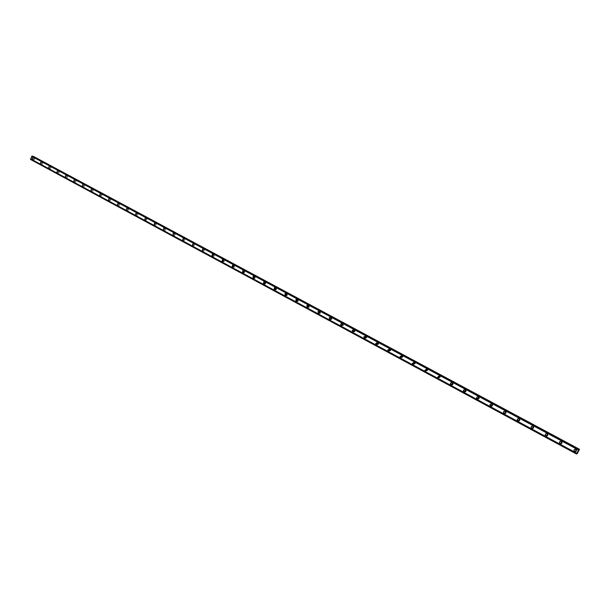 <?xml version="1.0" encoding="UTF-8"?>
<svg xmlns="http://www.w3.org/2000/svg" width="610" height="610" viewBox="0 0 610 610"><rect width="100%" height="100%" fill="white"/><g stroke="black" fill="none" stroke-linecap="round" stroke-linejoin="round"><path stroke-width="0.46" stroke-dasharray="3.05 2.29" d="M34.366 159.69L34.846 158.623L34.366 159.69M33.245 159.271L33.733 158.211L33.245 159.271M33.748 157.853L33.23 159.629L33.878 157.899L32.81 157.502L32.17 159.24M42.464 164.044L42.868 162.946L42.464 164.044M41.35 163.64L41.846 162.573L41.35 163.64M40.939 161.871L40.291 163.617M50.645 168.451L51.057 167.346L50.645 168.451M49.54 168.047L50.035 166.972L49.54 168.047M49.135 166.278L48.495 168.032M58.918 172.904L59.322 171.791L58.918 172.904M57.82 172.5L58.316 171.425L57.82 172.5M57.424 170.731L56.783 172.493M67.268 177.403L67.68 176.282L67.268 177.403M66.185 177.007L66.589 175.886L66.185 177.007M65.796 175.23L65.156 177.007M75.709 181.948L76.219 180.857L75.709 181.948M74.633 181.559L75.137 180.469L74.633 181.559M74.26 179.782L73.619 181.566M84.241 186.538L84.752 185.448L84.241 186.538M83.173 186.149L83.677 185.059L83.173 186.149M82.815 184.373L82.175 186.172M92.865 191.174L93.376 190.084L92.865 191.174M91.797 190.8L92.316 189.702L91.797 190.8M91.454 189.016L90.814 190.823M101.58 195.871L102.091 194.765L101.58 195.871M100.52 195.497L101.039 194.392L100.52 195.497M100.192 193.713L99.552 195.528M110.387 200.606L110.906 199.5L110.387 200.606M109.335 200.24L109.861 199.135L109.335 200.24M109.015 198.456L108.389 200.286M119.285 205.402L119.812 204.289L119.285 205.402M118.249 205.036L118.775 203.923L118.249 205.036M117.944 203.252L117.318 205.09M128.283 210.244L128.809 209.123L128.283 210.244M127.254 209.886L127.78 208.765L127.254 209.886M126.964 208.101L126.339 209.954M137.38 215.139L137.913 214.018L137.38 215.139M136.365 214.789L136.892 213.668L136.365 214.789M136.083 213.004L135.466 214.865M146.575 220.088L147.109 218.96L146.575 220.088M145.569 219.745L146.103 218.616L145.569 219.745M145.302 217.961L144.692 219.829M155.878 225.098L156.412 223.962L155.878 225.098M154.871 224.754L155.413 223.618L154.871 224.754M154.62 222.97L154.025 224.854M165.272 230.153L165.813 229.017L165.272 230.153M164.281 229.825L164.83 228.681L164.281 229.825M163.785 227.949L163.457 229.932M174.78 235.269L175.322 234.126L174.78 235.269M173.797 234.949L174.346 233.798L173.797 234.949M173.293 233.073L173.004 235.063M184.388 240.447L184.937 239.288L184.388 240.447M183.419 240.126L183.968 238.975L183.419 240.126M183.213 238.335L182.649 240.256M194.11 245.677L194.659 244.518L194.11 245.677M193.149 245.365L193.705 244.206L193.149 245.365M192.958 243.573L192.417 245.502M203.938 250.969L204.495 249.803L203.938 250.969M202.993 250.664L203.549 249.498L202.993 250.664M202.817 248.872L202.291 250.809M213.881 256.314L214.438 255.148L213.881 256.314M212.943 256.025L213.508 254.85L212.943 256.025M212.783 254.225L212.28 256.177M223.931 261.728L224.495 260.554L223.931 261.728M223.008 261.446L223.58 260.264L223.008 261.446M222.871 259.646L222.391 261.606M234.103 267.203L234.675 266.021L234.103 267.203M233.195 266.928L233.767 265.739L233.195 266.928M233.073 265.129L232.623 267.104M244.389 272.739L244.968 271.549L244.389 272.739M243.497 272.472L244.069 271.282L243.497 272.472M243.39 270.672L242.978 272.655M254.797 278.343L255.376 277.146L254.797 278.343M253.912 278.084L254.492 276.887L253.912 278.084M253.829 276.284L253.463 278.267M265.327 284.016L265.914 282.811L265.327 284.016M264.458 283.757L265.045 282.552L264.458 283.757M264.389 281.957L264.077 283.947M275.979 289.75L276.406 289.788L276.574 288.538L276.155 288.5L275.979 289.75M275.125 289.498L275.552 289.544L275.712 288.294L275.293 288.248L275.125 289.498M275.079 287.707L274.82 289.689M286.761 295.553L287.241 295.575L287.356 294.333L286.891 294.31L286.761 295.553M285.922 295.316L286.395 295.339L286.517 294.096L286.044 294.066L285.922 295.316M285.892 293.517L285.709 295.484M297.672 301.424L298.206 301.431L298.267 300.204L297.749 300.189L297.672 301.424M296.841 301.195L297.375 301.203L297.444 299.967L296.917 299.96L296.841 301.195M296.834 299.396L296.735 301.348M308.713 307.364L309.308 307.341L309.316 306.136L308.729 306.159L308.713 307.364M307.897 307.15L308.492 307.12L308.5 305.915L307.913 305.938L307.897 307.15M307.913 305.351L307.897 307.257M319.884 313.38L320.547 313.311L320.494 312.145L319.831 312.206L319.884 313.38M319.083 313.174L319.754 313.105L319.693 311.931L319.038 311.992L319.083 313.174M319.121 311.375L319.213 313.227M331.192 319.465L331.931 319.343L331.802 318.222L331.07 318.344L331.192 319.465M330.414 319.266L331.154 319.144L331.024 318.023L330.292 318.145L330.414 319.266M330.467 317.467L330.673 319.243M342.637 325.626L343.453 325.427L343.255 324.375L342.446 324.573L342.637 325.626M341.875 325.443L342.69 325.237L342.492 324.192L341.684 324.383L341.875 325.443M341.951 323.643L342.263 325.305M354.227 331.863L355.111 331.573L354.852 330.612L353.975 330.887L354.227 331.863M353.48 331.688L354.364 331.398L354.105 330.429L353.22 330.712L353.48 331.688M353.579 329.888L353.991 331.421M365.954 338.176L366.892 337.787L366.587 336.918L365.649 337.299L365.954 338.176M365.23 338.009L366.168 337.62L365.855 336.75L364.917 337.132L365.23 338.009M365.352 336.217L365.84 337.597M377.834 344.574L378.81 344.078L378.467 343.3L377.491 343.788L377.834 344.574M377.117 344.414L378.101 343.918L377.758 343.14L376.782 343.628L377.117 344.414M377.27 342.622L377.811 343.849M389.859 351.047L390.865 350.445L390.499 349.766L389.5 350.353L389.859 351.047M389.165 350.902L390.171 350.3L389.805 349.621L388.799 350.209L389.165 350.902M389.332 349.111L389.912 350.186M402.036 357.597L403.05 356.911L402.684 356.316L401.67 356.995L402.036 357.597M401.357 357.468L402.379 356.774L402.005 356.179L400.991 356.858L401.357 357.468M401.555 355.676L402.142 356.621M414.365 364.239L415.387 363.469L415.013 362.942L413.999 363.705L414.365 364.239M413.71 364.117L414.731 363.346L414.365 362.82L413.344 363.583L413.71 364.117M413.931 362.325L414.51 363.156M426.855 370.956L427.869 370.117L427.511 369.66L426.497 370.491L426.855 370.956M426.222 370.849L427.236 370.011L426.878 369.546L425.856 370.384L426.222 370.849M426.466 369.065L427.03 369.79L425.422 371.132M439.505 377.765L440.512 376.873L440.168 376.462L439.154 377.354L439.505 377.765M438.887 377.674L439.894 376.774L439.551 376.362L438.544 377.254L438.887 377.674M439.162 375.89L439.711 376.53M452.315 384.666L453.314 383.713L452.986 383.354L451.979 384.292L452.315 384.666M451.72 384.582L452.727 383.629L452.391 383.263L451.385 384.208L451.72 384.582M452.025 382.798L452.551 383.377M465.3 391.65L466.292 390.659L465.971 390.331L464.972 391.315L465.3 391.65M464.721 391.582L465.72 390.591L465.399 390.255L464.401 391.246L464.721 391.582M465.049 389.798L465.552 390.324M478.446 398.726L479.429 397.697L479.124 397.4L478.141 398.421L478.446 398.726M477.897 398.673L478.88 397.644L478.575 397.339L477.584 398.368L477.897 398.673M478.255 396.896L478.736 397.369M491.767 405.902L492.453 404.567L491.477 405.62L491.767 405.902M491.241 405.856L491.927 404.521L490.943 405.581L491.241 405.856M491.629 404.087L492.087 404.514M505.271 413.168L505.957 411.819L505.271 413.168M504.76 413.138L505.454 411.788L504.76 413.138M505.179 411.369L505.621 411.765M518.95 420.534L519.644 419.177L518.95 420.534M518.47 420.519L519.163 419.161L518.47 420.519M518.919 418.75L519.339 419.116M532.812 427.991L533.514 426.634L532.812 427.991M532.355 427.999L533.064 426.634L532.355 427.999M532.835 426.23L533.247 426.573M546.865 435.555L547.574 434.19L546.865 435.555M546.43 435.57L547.147 434.198L546.43 435.57M546.949 433.817L547.338 434.137M561.108 443.226L561.825 441.846L561.108 443.226M560.704 443.257L561.421 441.876L560.704 443.257M575.543 450.996L576.267 449.608L575.543 450.996M575.169 451.042L575.893 449.654L575.169 451.042M574.955 451.453C576.564 451.674 577.068 451.034 576.473 449.539L576.107 449.25C574.506 449.029 574.002 449.661 574.582 451.156L574.955 451.453M574.635 451.491C576.244 451.713 576.747 451.072 576.153 449.578L575.787 449.288C574.185 449.067 573.682 449.7 574.262 451.194L574.635 451.491M560.491 443.661C562.062 443.882 562.565 443.249 562.008 441.777L561.627 441.472C560.071 441.251 559.561 441.876 560.102 443.348L560.491 443.661M560.148 443.691C561.718 443.912 562.229 443.279 561.673 441.8L561.291 441.495C559.728 441.274 559.217 441.899 559.759 443.378L560.148 443.691M546.225 435.975C547.757 436.196 548.26 435.578 547.742 434.122L547.353 433.801C545.828 433.58 545.317 434.19 545.82 435.647L546.225 435.975M545.858 435.99C547.399 436.211 547.902 435.593 547.383 434.137L546.987 433.809C545.462 433.588 544.951 434.206 545.462 435.654L545.858 435.99M532.149 428.395C533.643 428.616 534.154 428.014 533.674 426.573L533.27 426.23C531.783 426.009 531.272 426.611 531.737 428.037L532.149 428.395M531.76 428.395C533.262 428.616 533.773 428.014 533.292 426.573L532.881 426.23C531.394 426.009 530.883 426.611 531.348 428.037L531.76 428.395M518.264 420.915C519.72 421.136 520.231 420.549 519.796 419.131L519.369 418.765C517.928 418.536 517.41 419.123 517.829 420.534L518.264 420.915M517.859 420.9C519.308 421.129 519.827 420.534 519.392 419.123L518.965 418.75C517.516 418.521 517.005 419.116 517.425 420.519L517.859 420.9M504.561 413.534C505.972 413.763 506.483 413.183 506.102 411.796L505.659 411.399C504.257 411.163 503.738 411.742 504.112 413.122L504.561 413.534M504.134 413.511C505.545 413.74 506.064 413.161 505.675 411.765L505.233 411.369C503.829 411.14 503.311 411.712 503.685 413.1L504.134 413.511M491.042 406.252C492.407 406.481 492.926 405.917 492.59 404.56L492.125 404.125C490.768 403.889 490.249 404.453 490.57 405.803L491.042 406.252M490.592 406.214C491.965 406.451 492.476 405.886 492.14 404.521L491.683 404.087C490.318 403.85 489.799 404.415 490.12 405.772L490.592 406.214M477.699 399.062C479.018 399.298 479.536 398.757 479.254 397.423L478.774 396.95C477.462 396.713 476.944 397.255 477.211 398.574L477.699 399.062M477.226 399.016C478.553 399.253 479.071 398.704 478.789 397.377L478.309 396.904C476.997 396.66 476.471 397.201 476.738 398.528L477.226 399.016M464.53 391.971C465.796 392.215 466.322 391.689 466.101 390.392L465.598 389.874C464.34 389.622 463.813 390.148 464.019 391.429L464.53 391.971M464.042 391.91C465.308 392.154 465.834 391.628 465.613 390.331L465.11 389.805C463.852 389.561 463.325 390.087 463.531 391.376L464.042 391.91M451.53 384.963C452.742 385.215 453.268 384.712 453.108 383.454L452.582 382.882C451.385 382.63 450.851 383.126 450.996 384.376L451.53 384.963M451.026 384.895C452.239 385.146 452.765 384.643 452.612 383.385L452.086 382.805C450.882 382.554 450.348 383.057 450.493 384.3L451.026 384.895M438.697 378.055L440.29 376.629L439.741 375.981L438.14 377.392L438.697 378.055M438.171 377.971L439.772 376.545L439.223 375.897L437.622 377.308L438.171 377.971M426.024 371.231L427.633 369.896L427.069 369.172L425.46 370.483L426.024 371.231M425.49 371.139L427.099 369.805L426.527 369.073L424.918 370.392L425.49 371.139M413.519 364.49L415.136 363.27L414.548 362.447L412.939 363.644L413.519 364.49M412.962 364.391L414.579 363.163L413.999 362.34L412.383 363.545L412.962 364.391M401.174 357.841L402.783 356.743L402.196 355.805L400.587 356.88L401.174 357.841M400.602 357.727L402.211 356.629L401.624 355.691L400.015 356.766L400.602 357.727M388.974 351.276L390.568 350.323L389.988 349.248L388.402 350.171L388.974 351.276M388.387 351.154L389.981 350.201L389.401 349.126L387.815 350.048L388.387 351.154M376.934 344.787L378.49 343.994L377.941 342.774L376.393 343.537L376.934 344.787M376.332 344.658L377.887 343.865L377.338 342.637L375.79 343.407L376.332 344.658M365.039 338.382L366.534 337.757L366.038 336.377L364.559 336.979L365.039 338.382M364.422 338.237L365.916 337.612L365.421 336.232L363.941 336.834L364.422 338.237M353.297 332.053L354.7 331.588L354.288 330.063L352.893 330.506L353.297 332.053M352.664 331.901L354.067 331.436L353.655 329.911L352.26 330.353L352.664 331.901M341.691 325.801L342.988 325.481L342.675 323.826L341.394 324.123L341.691 325.801M341.043 325.648L342.34 325.321L342.027 323.658L340.746 323.963L341.043 325.648M330.231 319.632L331.413 319.426L331.207 317.657L330.04 317.848L330.231 319.632M329.568 319.465L330.75 319.259L330.544 317.49L329.385 317.673L329.568 319.465M318.908 313.532L319.968 313.426L319.876 311.573L318.832 311.664L318.908 313.532M318.237 313.357L319.297 313.25L319.198 311.397L318.153 311.489L318.237 313.357M307.722 307.509L308.668 307.463L308.675 305.557L307.753 305.587L307.722 307.509M307.036 307.326L307.981 307.28L307.989 305.374L307.059 305.404L307.036 307.326M296.666 301.553L297.512 301.561L297.619 299.617L296.788 299.601L296.666 301.553M295.964 301.363L296.818 301.37L296.917 299.418L296.086 299.403L295.964 301.363M285.747 295.667L286.502 295.713L286.685 293.738L285.945 293.692L285.747 295.667M285.03 295.469L285.793 295.507L285.976 293.54L285.236 293.494L285.03 295.469M274.957 289.857L275.636 289.918L275.888 287.935L275.224 287.874L274.957 289.857M274.225 289.651L274.912 289.712L275.163 287.729L274.5 287.661L274.225 289.651M264.29 284.108L264.9 284.184L265.213 282.201L264.618 282.125L264.29 284.108M263.55 283.894L264.16 283.97L264.481 281.988L263.878 281.904L263.55 283.894M253.745 278.435L254.301 278.518L254.667 276.536L254.126 276.444L253.745 278.435M252.998 278.213L253.554 278.297L253.92 276.307L253.379 276.223L252.998 278.213M243.329 272.815L243.832 272.906L244.236 270.931L243.748 270.84L243.329 272.815M242.566 272.594L243.07 272.678L243.481 270.703L242.986 270.611L242.566 272.594M233.028 267.271L233.485 267.363L233.927 265.396L233.485 265.297L233.028 267.271M232.257 267.035L232.715 267.127L233.165 265.159L232.715 265.06L232.257 267.035M222.848 261.789L223.268 261.881L223.74 259.921L223.329 259.822L222.848 261.789M222.063 261.545L222.482 261.637L222.963 259.677L222.551 259.578L222.063 261.545M212.776 256.368L213.164 256.459L213.668 254.507L212.776 256.368M211.99 256.116L212.379 256.208L212.882 254.256L212.501 254.164L211.99 256.116M202.825 251.007L203.71 249.154L202.825 251.007M202.024 250.748L202.909 248.903L202.024 250.748M192.989 245.708L193.866 243.87L192.989 245.708M192.18 245.441L193.057 243.603L192.18 245.441M183.259 240.462L184.128 238.632L183.259 240.462M182.443 240.195L183.313 238.365L182.443 240.195M173.636 235.285L174.506 233.462L173.636 235.285M172.813 235.01L173.675 233.188L172.813 235.01M164.128 230.161L164.982 228.346L164.128 230.161M163.289 229.879L164.143 228.064L163.289 229.879M154.719 225.09L155.565 223.29L154.719 225.09M153.873 224.808L154.726 223.001L153.873 224.808M145.409 220.08L146.255 218.288L145.409 220.08M144.555 219.791L145.401 217.991L144.555 219.791M136.205 215.117L137.044 213.34L136.205 215.117M135.344 214.827L136.182 213.042L135.344 214.827M127.101 210.214L127.94 208.445L127.101 210.214M126.232 209.916L127.063 208.14L126.232 209.916M118.096 205.364L118.927 203.595L118.096 205.364M117.219 205.059L118.043 203.29L117.219 205.059M109.19 200.568L110.006 198.807L109.19 200.568M108.298 200.255L109.121 198.494L108.298 200.255M100.375 195.818L101.191 194.071L100.375 195.818M99.476 195.505L100.299 193.751L99.476 195.505M91.653 191.121L92.461 189.382L91.653 191.121M90.753 190.8L91.561 189.054L90.753 190.8M83.021 186.469L83.829 184.738L83.021 186.469M82.114 186.149L82.922 184.411L82.114 186.149M74.481 181.871L75.282 180.148L74.481 181.871M73.574 181.544L74.367 179.82L73.574 181.544M66.032 177.319L66.825 175.604L66.032 177.319M65.118 176.992L65.91 175.268L65.118 176.992M57.675 172.821L58.461 171.113L57.675 172.821M56.745 172.477L57.538 170.769L56.745 172.477M49.402 168.36L50.18 166.66L49.402 168.36M48.465 168.017L49.25 166.316L48.465 168.017M41.213 163.953L41.854 162.207L41.213 163.953M40.268 163.602L41.045 161.909L40.268 163.602M577.967 451.781L577.693 452.201M577.83 451.804L577.586 452.262M578.021 451.476L578.234 451.057L578.12 451.499M578.394 450.965L578.158 451.4M32.437 158.005L32.17 157.494L32.437 158.005M31.811 158.28L32.239 158.44L31.811 158.28M30.645 159.538L31.552 159.164L32.536 160.026L33.954 156.625M33.413 156.579L32.612 156.823L32.414 156.046M579.416 449.524L33.992 156.846M578.806 449.898L32.528 156.579M578.821 449.852L32.505 156.526M576.915 453.489L31.232 159.301M576.961 453.436L31.293 159.279M577.083 453.924L32.33 160.155M577.243 453.688L32.536 160.026M578.776 449.997L32.932 156.884M578.745 450.088L32.818 156.9M32.612 156.823L578.737 450.127L32.627 156.831M578.745 450.066L32.566 156.747M578.943 449.494L32.437 156.175M578.974 449.433L32.444 156.122M578.989 449.395L32.437 156.084M576.564 454L30.774 159.584M576.595 453.97L30.835 159.576M576.625 453.932L30.866 159.553M576.663 453.87L30.904 159.515M577.075 453.261L31.445 159.187M31.811 159.324L577.121 453.207L31.552 159.164M577.205 453.184L31.75 159.24L577.212 453.184M576.732 453.748L31.933 159.95M31.987 160.026L576.702 453.794L32.002 160.033M34.442 159.721L33.329 159.301M42.547 164.082L41.434 163.671M50.737 168.482L49.631 168.078M59.002 172.935L57.912 172.538M67.367 177.434L66.276 177.045M75.808 181.978L74.733 181.589M84.348 186.576L83.273 186.195M92.972 191.22L91.912 190.838M101.695 195.909L100.635 195.535M110.509 200.652L109.457 200.286M119.415 205.448L118.378 205.082M128.42 210.29L127.391 209.931M137.524 215.185L136.503 214.834M146.728 220.141L145.721 219.798M156.038 225.143L155.031 224.808M165.447 230.206L164.456 229.879M174.963 235.323L173.98 235.002M184.586 240.5L183.618 240.18M194.315 245.731L193.362 245.426M204.159 251.023L203.214 250.725M214.125 256.375L213.187 256.078M224.198 261.789L223.275 261.499M234.392 267.264L233.485 266.982M244.709 272.8L243.809 272.525M255.148 278.396L254.263 278.137M265.716 284.062L264.839 283.81M276.406 289.788L275.552 289.544M287.241 295.575L286.395 295.339M298.206 301.431L297.375 301.203M309.308 307.341L308.492 307.12M320.547 313.311L319.754 313.105M331.931 319.343L331.154 319.144M343.453 325.427L342.69 325.237M355.111 331.573L354.364 331.398M366.892 337.787L366.168 337.62M378.81 344.078L378.101 343.918M390.865 350.445L390.171 350.3M403.05 356.911L402.379 356.774M415.387 363.469L414.731 363.346M427.869 370.117L427.236 370.011M440.512 376.873L439.894 376.774M453.314 383.713L452.727 383.629M466.292 390.659L465.72 390.591M479.429 397.697L478.88 397.644M492.743 404.834L492.217 404.788M506.239 412.07L505.736 412.04M519.911 419.413L519.438 419.398M533.773 426.847L533.323 426.847M547.818 434.389L547.391 434.404M562.062 442.036L561.658 442.067M576.503 449.791L576.122 449.837M533.674 426.573L533.292 426.573M519.796 419.131L519.392 419.123M506.102 411.796L505.675 411.765M492.59 404.56L492.14 404.521M479.254 397.423L478.789 397.377M466.101 390.392L465.613 390.331M453.108 383.454L452.612 383.385M440.29 376.629L439.772 376.545M427.633 369.896L427.099 369.805M415.136 363.27L414.579 363.163M402.783 356.743L402.211 356.629M390.568 350.323L389.981 350.201M378.49 343.994L377.887 343.865M366.534 337.757L365.916 337.612M354.7 331.588L354.067 331.436M342.988 325.481L342.34 325.321M331.413 319.426L330.75 319.259M319.968 313.426L319.297 313.25M308.668 307.463L307.981 307.28M297.512 301.561L296.818 301.37M286.502 295.713L285.793 295.507M275.636 289.918L274.912 289.712M264.9 284.184L264.16 283.97M254.301 278.518L253.554 278.297M243.832 272.906L243.07 272.678M233.485 267.363L232.715 267.127M223.268 261.881L222.482 261.637M213.164 256.459L212.379 256.208M203.191 251.099L202.39 250.84M193.324 245.792L192.516 245.533M183.572 240.554L182.748 240.287M173.926 235.368L173.103 235.094M164.395 230.237L163.564 229.962M154.97 225.166L154.124 224.884M145.653 220.157L144.799 219.867M136.434 215.193L135.572 214.895M127.315 210.29L126.445 209.985M118.302 205.433L117.417 205.128M109.381 200.629L108.496 200.324M100.558 195.879L99.659 195.566M91.828 191.182L90.928 190.861M83.189 186.53L82.281 186.21M74.641 181.932L73.726 181.605M66.185 177.38L65.262 177.045M57.82 172.874L56.89 172.538M49.54 168.413L48.602 168.07M41.343 163.999L40.405 163.655M33.23 159.629L32.284 159.286M41.854 162.207L40.916 161.863M50.043 166.614L49.113 166.263M58.324 171.059L57.393 170.716M66.681 175.55L65.758 175.215M75.129 180.095L74.214 179.759M83.669 184.677L82.762 184.357M92.293 189.321L91.393 188.993M101.008 194.003L100.116 193.69M109.823 198.746L108.938 198.433M118.729 203.526L117.852 203.221M127.726 208.368L126.857 208.071M136.823 213.264L135.961 212.966M146.026 218.212L145.172 217.915M155.321 223.207L154.475 222.924M164.723 228.27L163.884 227.987M174.224 233.378L173.392 233.104M183.831 238.548L183.008 238.281M193.538 243.779L192.729 243.512M203.359 249.063L202.558 248.811M213.294 254.416L212.501 254.164M223.329 259.822L222.551 259.578M233.485 265.297L232.715 265.06M243.748 270.84L242.986 270.611M254.126 276.444L253.379 276.223M264.618 282.125L263.878 281.904M275.224 287.874L274.5 287.661M285.945 293.692L285.236 293.494M296.788 299.601L296.086 299.403M307.753 305.587L307.059 305.404M318.832 311.664L318.153 311.489M330.04 317.848L329.385 317.673M341.394 324.123L340.746 323.963M352.893 330.506L352.26 330.353M364.559 336.979L363.941 336.834M376.393 343.537L375.79 343.407M388.402 350.171L387.815 350.048M400.587 356.88L400.015 356.766M412.939 363.644L412.383 363.545M425.46 370.483L424.918 370.392M438.14 377.392L437.622 377.308M450.996 384.376L450.493 384.3M464.019 391.429L463.531 391.376M477.211 398.574L476.738 398.528M490.57 405.803L490.12 405.772M504.112 413.122L503.685 413.1M517.829 420.534L517.425 420.519M531.737 428.037L531.348 428.037M560.864 443.028L560.46 443.058M546.613 435.349L546.179 435.365M532.553 427.77L532.095 427.77M518.675 420.29L518.195 420.282M504.988 412.909L504.478 412.878M491.477 405.62L490.943 405.581M478.141 398.421L477.584 398.368M464.972 391.315L464.401 391.246M451.979 384.292L451.385 384.208M439.154 377.354L438.544 377.254M426.497 370.491L425.856 370.384M413.999 363.705L413.344 363.583M401.67 356.995L400.991 356.858M389.5 350.353L388.799 350.209M377.491 343.788L376.782 343.628M365.649 337.299L364.917 337.132M353.975 330.887L353.22 330.712M342.446 324.573L341.684 324.383M331.07 318.344L330.292 318.145M319.831 312.206L319.038 311.992M308.729 306.159L307.913 305.938M297.749 300.189L296.917 299.96M286.891 294.31L286.044 294.066M276.155 288.5L275.293 288.248M265.533 282.758L264.664 282.506M255.033 277.092L254.149 276.826M244.656 271.496L243.756 271.221M234.392 265.96L233.477 265.678M224.236 260.493L223.313 260.203M214.202 255.087L213.264 254.789M204.274 249.742L203.328 249.437M194.453 244.458L193.5 244.152M184.746 239.234L183.778 238.914M175.146 234.072L174.163 233.744M165.645 228.963L164.654 228.628M156.251 223.908L155.253 223.573M146.964 218.914L145.95 218.571M137.768 213.973L136.754 213.622M128.679 209.077L127.65 208.727M119.682 204.243L118.645 203.877M110.784 199.462L109.739 199.089M101.977 194.727L100.925 194.354M93.269 190.046L92.201 189.664M84.645 185.409L83.578 185.021M76.12 180.819L75.038 180.43M67.68 176.282L66.589 175.886M59.322 171.791L58.224 171.395M51.057 167.346L49.951 166.942M42.868 162.946L41.762 162.542M34.77 158.592L33.657 158.181"/><path stroke-width="0.91" d="M32.178 159.24L32.818 157.51M40.291 163.617L40.939 161.871M48.495 168.032L49.135 166.278M56.783 172.493L57.424 170.731M65.156 177.007L65.796 175.23M73.619 181.566L74.26 179.782M82.175 186.172L82.815 184.373M90.821 190.823L91.454 189.016M99.56 195.528L100.185 193.713M108.389 200.286L109.015 198.456M117.318 205.09L117.944 203.252M126.346 209.954L126.964 208.101M135.466 214.865L136.083 213.004M144.692 219.829L145.302 217.961M154.025 224.854L154.62 222.97M163.457 229.932L163.785 227.949M173.004 235.063L173.293 233.073M182.657 240.256L183.213 238.335M192.417 245.502L192.958 243.573M202.291 250.809L202.817 248.865M212.28 256.177L211.891 256.086L212.41 254.134L212.28 256.177L211.891 256.086L212.783 254.225M222.391 261.606L221.971 261.515L222.459 259.555L222.871 259.646L222.391 261.606L221.971 261.515L222.459 259.555L222.871 259.646M232.623 267.104L232.166 267.005L232.623 265.037L233.073 265.129L232.623 267.104L232.166 267.005L232.623 265.03L233.066 265.129M242.978 272.655L242.475 272.563L242.894 270.581L243.39 270.672L242.978 272.655L242.475 272.563L242.894 270.581L243.39 270.672M253.463 278.267L252.906 278.183L253.287 276.193L253.829 276.284L253.463 278.267L252.906 278.183L253.287 276.193L253.829 276.284M264.077 283.947L263.459 283.871L263.794 281.881L264.389 281.957L264.077 283.947L263.459 283.871L263.794 281.881L264.389 281.957M274.82 289.689L274.142 289.62L274.416 287.638L275.079 287.707L274.82 289.689L274.142 289.62L274.409 287.638L275.079 287.707M285.709 295.484L284.946 295.446L285.152 293.471L285.892 293.517L285.709 295.484L284.946 295.446L285.152 293.471L285.892 293.517M296.735 301.348L295.888 301.34L296.002 299.38L296.834 299.396L296.735 301.348L295.88 301.34L296.002 299.38L296.834 299.396M307.905 307.257L306.952 307.303L306.983 305.381L307.913 305.351L307.897 307.257L306.952 307.303L306.975 305.381L307.905 305.351M319.213 313.227L318.153 313.334L318.077 311.466L319.121 311.375L319.213 313.227L318.153 313.334L318.077 311.466L319.121 311.375M330.673 319.243L329.491 319.442L329.301 317.657L330.467 317.467L330.673 319.243L329.491 319.442L329.301 317.657L330.467 317.467M342.263 325.305L340.967 325.626L340.67 323.948L341.951 323.643L342.263 325.305L340.967 325.626L340.67 323.948L341.951 323.643M353.991 331.421L352.588 331.886L352.183 330.338L353.579 329.888L353.991 331.421L352.588 331.886L352.183 330.338L353.579 329.888M365.84 337.597L364.353 338.222L363.865 336.819L365.352 336.217L365.84 337.597L364.353 338.222L363.865 336.819L365.344 336.217M377.811 343.849L376.256 344.642L375.714 343.392L377.262 342.622L377.811 343.849L376.263 344.642L375.722 343.392L377.27 342.622M389.912 350.186L388.318 351.139L387.746 350.033L389.332 349.111L389.912 350.186L388.318 351.139L387.746 350.033L389.332 349.111M402.142 356.621L400.534 357.719L399.946 356.751L401.555 355.676L402.142 356.621L400.534 357.719L399.946 356.751L401.555 355.676M414.51 363.156L412.901 364.383L412.314 363.529L413.931 362.325L414.51 363.156L412.901 364.383L412.314 363.529L413.931 362.325M426.466 369.065L427.03 369.79L425.422 371.132L424.85 370.377L426.466 369.065L424.85 370.377L425.422 371.132M439.711 376.53L438.11 377.964L437.561 377.3L439.162 375.89L439.711 376.53L438.11 377.964L437.561 377.3L439.162 375.89M452.551 383.377C452.704 384.635 452.178 385.139 450.965 384.887L450.432 384.292C450.287 383.042 450.82 382.546 452.025 382.798L452.551 383.377C452.704 384.635 452.178 385.139 450.965 384.887L450.432 384.292C450.287 383.042 450.82 382.546 452.025 382.798M465.56 390.324C465.781 391.62 465.255 392.146 463.981 391.902L463.47 391.368C463.264 390.08 463.791 389.554 465.049 389.798L465.552 390.324C465.781 391.62 465.255 392.146 463.981 391.902L463.47 391.368C463.264 390.08 463.791 389.554 465.049 389.798M478.736 397.369C479.018 398.704 478.499 399.245 477.172 399.009L476.684 398.521C476.418 397.194 476.944 396.653 478.255 396.896L478.736 397.369C479.018 398.704 478.492 399.245 477.172 399.009L476.684 398.521C476.418 397.194 476.944 396.653 478.255 396.896M492.087 404.514C492.422 405.879 491.912 406.443 490.539 406.207L490.066 405.764C489.746 404.407 490.265 403.85 491.629 404.087L492.087 404.514C492.422 405.879 491.912 406.443 490.539 406.207L490.066 405.764C489.746 404.407 490.265 403.85 491.629 404.087M505.621 411.765C506.01 413.153 505.499 413.733 504.081 413.504L503.631 413.1C503.258 411.712 503.776 411.14 505.179 411.369L505.621 411.765C506.01 413.153 505.499 413.733 504.081 413.504L503.631 413.1C503.258 411.712 503.776 411.132 505.179 411.369M519.339 419.116C519.773 420.534 519.262 421.129 517.806 420.9L517.371 420.519C516.952 419.108 517.471 418.521 518.919 418.75L519.339 419.116C519.773 420.534 519.262 421.129 517.806 420.9L517.371 420.519C516.952 419.108 517.471 418.521 518.919 418.75M533.247 426.573C533.727 428.014 533.216 428.616 531.714 428.395L531.302 428.045C530.837 426.611 531.348 426.001 532.835 426.23L533.247 426.573C533.72 428.014 533.216 428.616 531.714 428.395L531.302 428.045C530.837 426.611 531.348 426.001 532.835 426.23M547.338 434.137C547.856 435.593 547.353 436.211 545.82 435.99L545.416 435.662C544.913 434.206 545.424 433.588 546.949 433.817L547.338 434.137C547.856 435.593 547.353 436.211 545.82 435.99L545.416 435.662C544.913 434.206 545.416 433.588 546.949 433.817M561.627 441.8C562.191 443.287 561.68 443.912 560.11 443.691L559.721 443.378C559.179 441.907 559.683 441.274 561.253 441.503L561.627 441.8C562.191 443.287 561.68 443.912 560.11 443.691L559.721 443.378C559.179 441.907 559.683 441.274 561.246 441.503M576.114 449.578C576.717 451.08 576.206 451.72 574.597 451.499L574.223 451.202C573.644 449.707 574.147 449.067 575.749 449.296L576.114 449.578C576.717 451.08 576.206 451.72 574.597 451.499L574.223 451.202C573.636 449.707 574.147 449.067 575.749 449.296M577.693 452.201L577.838 451.796M577.586 452.262L577.967 451.781M578.036 451.476L578.28 451.011M578.12 451.499L578.394 450.965M579.393 449.311L578.486 450.028L576.564 454L577.144 453.192L577.243 453.688L579.5 449.296L33.413 156.579M32.406 156.046L578.989 449.395L32.406 156.046L31.674 156.343L30.645 159.538L576.519 454.008L30.614 159.492M579.5 449.296L33.619 156.495M578.593 449.875L31.819 156.267M578.554 449.928L31.758 156.29M578.486 450.028L31.674 156.343M576.732 453.382L30.5 158.905M576.702 453.474L30.515 158.996M576.686 453.527L30.538 159.05M579.325 449.379L33.512 156.518M578.943 449.364L32.269 155.992M578.913 449.402L32.216 156M578.882 449.448L32.178 156.023M578.852 449.501L32.139 156.061M576.564 453.878L30.607 159.401M576.534 453.939L30.607 159.454M576.519 454.008L30.637 159.53"/></g></svg>
